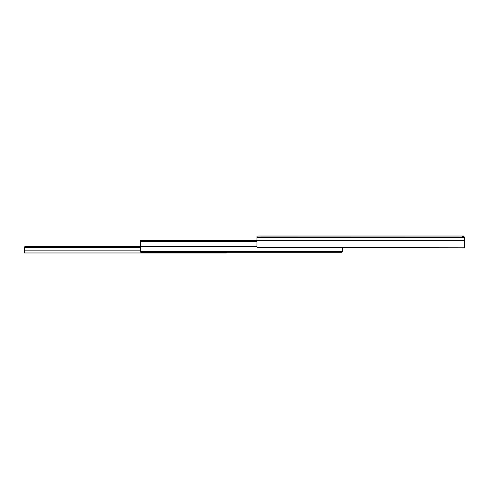 <?xml version="1.0" encoding="UTF-8"?>
<svg xmlns="http://www.w3.org/2000/svg" width="489" height="489" viewBox="0 0 489 489"><rect width="100%" height="100%" fill="white"/><g stroke="black" fill="none" stroke-linecap="round" stroke-linejoin="round"><path stroke-width="0.73" d="M462.557 236.028L463.554 236.297L463.554 237.373L463.554 236.297L463.046 236.089L461.964 236.028L463.554 236.297L464.483 237.507L464.55 247.006L464.55 240.35L256.957 240.35L256.957 237.446L463.615 237.446L462.05 236.23M464.55 246.756L464.55 247.99L462.557 247.99L464.55 247.99L464.55 247.006M257.672 236.059L257.067 236.236L256.957 237.446L463.615 237.446L461.964 236.028L259.207 236.034M258.284 236.034L258.614 236.034L258.284 236.034M259.879 236.04L259.451 236.028M461.964 236.028L260.686 236.077M463.554 236.297L463.046 236.089L463.554 236.297A1.993 1.993 0 0 1 464.55 238.021L464.55 238.656L463.615 237.446L464.55 238.656L464.55 240.35L256.957 240.35L256.957 247.006L257.789 247.495L464.489 247.208L257.789 247.495L256.957 247.006L256.957 236.511M257.416 236.089L257.966 236.04M464.55 238.021L463.969 236.615M342.318 247.495L342.318 251.719L341.487 252.306L141.199 252.306L140.374 251.719A0.831 0.587 0 0 0 141.199 252.306L341.487 252.306A0.831 0.587 0 0 0 342.318 251.719L342.318 247.495M256.957 240.765L140.374 240.765L140.374 251.377L342.318 251.377L342.318 251.719M140.374 240.765L140.374 241.566L256.957 241.566L140.374 241.566L256.957 241.774L140.374 241.774L140.374 246.303L256.957 246.303L140.374 246.303L140.374 251.377L342.318 251.377M256.957 246.132L140.374 246.132L256.957 246.132M24.45 247.403A0.831 0.831 0 0 1 25.281 246.572A0.831 0.831 0 0 0 24.45 247.403L24.45 250.13L140.374 250.13L24.45 250.13L24.45 247.403L140.374 247.41L24.45 247.41L25.281 246.572L140.374 246.572M226.395 251.921L226.395 252.972L24.45 252.972L24.45 250.13L24.45 252.972L226.395 252.972L226.395 252.306M259.561 236.028L463.615 236.028"/></g></svg>
